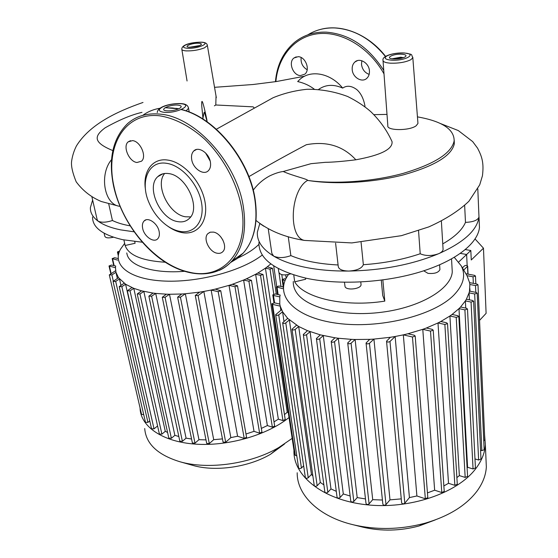 <?xml version="1.0" encoding="UTF-8"?>
<svg xmlns="http://www.w3.org/2000/svg" width="558" height="558" viewBox="0 0 558 558"><rect width="100%" height="100%" fill="white"/><g stroke="black" fill="none" stroke-linecap="round" stroke-linejoin="round"><path stroke-width="0.84" d="M258.947 242.374C258.361 258.535 274.257 270.518 306.635 278.33C338.915 285.166 384.204 282.808 419.811 272.032C455.447 261.235 477.871 243.476 479.455 227.573L479.21 221.652M259.812 223.493L257.371 232.065C256.75 241 262.169 249.007 273.636 256.087C281.671 260.872 292.19 264.604 305.191 267.289C318.283 269.933 332.805 271.188 348.736 271.062C382.23 270.4 412.188 264.618 438.595 253.73C463.663 242.521 477.125 230.301 478.98 217.069L478.715 210.785M293.292 281.469C293.103 285.04 294.031 288.507 296.082 291.862C305.296 307.542 342.689 317.279 381.63 312.25C420.606 307.36 451.22 288.904 452.266 271.83L451.994 266.919M382.844 279.942L384.797 301.118C344.516 307.57 303.712 297.923 294.701 281.825L305.658 279.244L305.505 278.086M423.731 270.804L427.972 273.35C434.424 273.943 438.407 272.702 439.92 269.612L439.885 269.068M344.467 282.278L345.053 286.7C346.651 290.795 361.152 288.96 361.061 284.664L360.991 284.008M278.316 268.621L278.819 272.116C280.053 275.087 283.959 275.687 290.537 273.908M381.288 280.151L382.718 295.489L384.797 301.118M293.766 274.982L294.701 281.825M335.602 243.204L338.218 266.11C338.483 269.214 341.991 270.867 348.736 271.062C356.862 270.56 361.737 268.44 363.356 264.701C383.848 263.285 402.799 259.637 420.209 253.757C425.663 256.108 431.794 256.101 438.595 253.73C441.364 252.509 442.864 251.093 443.094 249.475L443.045 248.673M442.759 243.881C454.672 237.066 462.247 229.896 465.477 222.377C473.247 222.035 477.746 220.264 478.98 217.069L478.952 216.427M268.238 228.773L271.851 253.367L273.636 256.087C278.393 258.208 284.127 258.047 290.858 255.613C303.21 260.858 318.953 263.976 338.092 264.973M260.279 223.835L263.864 226.241M268.747 232.254L269.263 235.762M464.654 205.484L465.477 222.377M290.858 255.613L288.256 236.711M418.542 230.684L420.209 253.757M363.356 264.701L361.082 242.305M383.032 60.745L387.831 125.599C386.269 130.76 409.398 130.984 416.135 125.787L417.956 123.444L412.815 57.669L410.981 59.636C405.736 62.21 398.893 63.396 390.46 63.187C385.397 62.803 382.907 61.798 382.99 60.173C382.007 56.051 393.683 52.501 404.048 52.954M214.391 105.839L215.8 104.988L216.03 96.025M215.8 104.988L253.102 106.843L254.281 107.959M207.241 121.909L206.634 119.454M203.217 116.831L202.819 116.664M112.842 150.59C92.635 142.283 94.232 136.054 105.043 127.859C119.077 119.963 131.388 114.795 141.983 112.36M454.219 140.274L454.303 143.825C451.708 155.654 434.759 165.998 403.455 174.856C373.337 182.661 335.037 184.872 307.535 180.401C308.448 179.327 292.915 175.889 283.213 171.508L311.029 163.675L325.272 162.329C332.742 162.238 342.933 161.395 355.858 159.79C380.772 155.229 392.839 149.181 392.058 141.662L391.667 140.762M365.002 106.229C363.697 98.85 360.977 93.312 356.834 89.629C351.568 85.73 346.853 85.221 342.682 88.094C333.642 84.084 325.649 84.502 318.709 89.357M253.227 190.18C257.747 184.035 263.362 179.216 270.065 175.721C275.261 173.308 279.649 171.906 283.213 171.508M314.231 89.147C309.467 85.486 303.95 82.961 297.679 81.566L299.862 79.41C310.757 69.394 330.629 73.091 342.682 88.094M256.038 220.473C268.74 230.705 284.922 237.352 304.57 240.428L304.57 240.428C288.074 237.694 290.125 190.438 307.535 180.401C334.981 184.37 373.204 181.636 403.343 173.329C434.633 163.961 451.568 153.157 454.149 140.902C454.303 129.254 442.069 121.239 417.44 116.866M387.001 114.397L373.888 114.655M92.558 217.006C92.419 227.427 102.498 235.002 122.802 239.71L142.304 242.221M92.628 200.057L90.375 207.646C90.187 212.64 92.712 217.111 97.957 221.059C103.153 224.881 110.714 227.817 120.633 229.868L134.08 231.814M126.757 252.941L127.105 254.539C130 266.166 153.875 273.769 184.273 271.327M237.91 258.047C246.999 253.827 254.002 249.259 258.919 244.348M123.89 239.933L125.118 245.499C128.584 255.208 141.969 260.788 165.273 262.239M104.109 233.216L104.771 236.118C105.469 238.008 108.35 238.371 113.413 237.213M125.118 245.499L135.092 243.281L134.729 241.579M91.951 197.12L97.141 219.58L97.957 221.059C101.249 222.74 106.076 222.558 112.444 220.515C117.124 222.795 123.004 224.574 130.084 225.844M112.444 220.515L108.733 203.928M177.765 221.624C160.23 219.287 145.659 187.076 157.761 176.677C160.592 174.005 164.198 172.973 168.572 173.58C186.17 175.226 201.229 207.981 189.441 218.338C186.4 221.366 182.508 222.461 177.765 221.624M190.634 216.888L185.577 216.79C168.969 214.614 154.538 185.123 164.659 173.482M145.485 189.615C142.471 171.69 152.439 157.607 167.805 160.083C183.819 162.148 201.717 182.264 205.037 202.08C208.594 221.931 197.19 235.776 181.594 232.519C176.788 231.549 172.038 229.338 167.337 225.878M166.612 163.327C181.622 165.308 198.376 184.154 201.522 202.721C204.891 221.331 194.261 234.367 179.613 231.319C174.94 230.377 170.323 228.18 165.768 224.741C158.507 219.092 152.927 211.754 149.028 202.728C139.639 181.769 148.435 160.16 166.612 163.327M142.646 228.327C142.032 225.125 142.513 222.684 144.09 220.996C147.947 216.567 157.788 223.444 159.149 231.591C159.727 234.723 159.253 237.115 157.74 238.768C153.855 243.267 144.069 236.446 142.646 228.327M132.497 140.616C140.379 141.167 147.124 156.714 141.488 161.206L136.989 162.49C129.121 161.799 122.467 146.37 128.166 141.865L132.497 140.616M205.546 152.934L210.178 161.074M210.422 162.225C210.966 165.824 210.303 168.621 208.448 170.608C203.789 175.854 193.026 168.711 191.708 159.595C191.115 155.905 191.792 153.045 193.731 151.009C198.362 145.868 209.18 153.073 210.422 162.225M220.57 236.613L222.942 240.156M217.111 253.22C209.264 252.007 202.777 238.433 207.827 233.676L210.282 232.184L213.421 232.1C221.275 233.174 227.873 246.845 222.886 251.602C221.428 253.137 219.503 253.674 217.111 253.22M298.125 56.679L293.899 58.025C288.081 62.315 293.013 75.476 300.427 75.588L304.808 74.179C310.541 69.883 305.54 56.686 298.125 56.679M307.179 69.743C302.624 67.002 300.609 62.928 301.132 57.523M369.424 70.803C369.019 62.935 359.554 57.335 354.804 62.078C352.83 63.961 351.959 66.486 352.21 69.666C352.677 77.534 362.149 83.093 366.913 78.225C368.803 76.376 369.64 73.907 369.424 70.803M369.145 74.367C364.813 72.749 362.268 69.45 361.507 64.456L361.821 60.724M289.023 417.53C267.094 435.184 227.957 446.512 195.251 444.119C162.49 441.783 140.79 426.584 140.079 408.519L140.058 407.877M292.169 438.379L278.777 447.544C250.954 463.907 208.392 470.017 179.878 461.731C157.628 454.861 145.903 443.791 144.71 428.516M115.492 267.742L115.673 266.02L111.523 265.057L109.019 265.964L115.492 267.742L115.959 272.332L118.498 277.689L125.599 284.231L133.787 288.346L141.544 290.837L153.031 293.076L148.867 296.172L151.623 296.2L155.724 293.41L153.031 293.076M191.568 439.007L186.072 438.156L155.724 293.41L166.375 294.185L162.28 297.281L165.063 297.323L169.486 294.268L166.375 294.185M206 439.892L198.955 439.683L169.486 294.268L181.755 294.003L177.625 297.163L180.429 297.212L185.347 293.759L181.755 294.003M222.454 438.895L213.721 439.676L185.347 293.759L199.618 292.134L195.272 295.489L198.097 295.552L203.844 291.45L199.618 292.134M203.844 291.45L211.147 290.048L237.589 436.223L230.845 437.618L203.844 291.45M215.311 289.121L211.147 290.048L218.185 291.688L220.766 290.753L215.311 289.121L229.017 285.375L254.023 431.348L245.98 434.012M232.379 284.28L229.017 285.375L234.974 286.721L237.527 285.815L232.379 284.28L243.609 280.046L267.38 425.559L261.339 428.411M246.378 278.847L243.609 280.046L248.91 281.218L251.435 280.332L246.378 278.847L255.634 274.278L278.344 419.149L274.006 421.911M257.908 273.001L255.634 274.278L260.516 275.331L263.006 274.466L257.908 273.001L265.427 268.175L287.231 412.243L284.454 414.622M266.347 267.505L265.427 268.175L270.023 269.137L272.485 268.293L267.247 266.836L266.347 267.505M262.337 254.985L260.621 256.262C239.18 271.962 195.307 283.143 161.862 280.925C128.284 278.819 111.914 264.499 120.5 249.196L124.65 243.393M267.247 266.836L270.846 263.892M273.713 265.908L276.726 286.421M178.825 436.516L174.87 435.331L143.845 291.402L139.953 294.01L137.226 293.996L141.544 290.837M167.581 432.45L165.287 431.313L133.787 288.346L130.014 290.83L127.322 290.823L131.876 287.551M157.67 426.333L125.599 284.231L121.86 286.659L119.203 286.659L124.106 283.213M120.926 285.271L119.496 278.979L115.687 281.42L113.065 281.434L118.498 277.689M117.347 278.428L115.959 272.332L111.886 274.906L109.305 274.92L115.625 270.679M288.277 412.557L287.231 412.243M285.201 419.497L282.941 420.579L278.344 419.149M274.662 426.04L272.374 427.156L267.38 425.559M261.939 432.031L259.63 433.175L254.023 431.348M246.552 437.263L244.216 438.435L237.589 436.223M230.845 437.618L225.697 442.271L223.061 442.089L195.272 295.489M213.721 439.676L209.313 443.582L206.697 443.422L177.625 297.163M198.955 439.683L194.993 443.143L192.398 442.989L162.28 297.281M186.072 438.156L182.396 441.315L179.822 441.176L148.867 296.172M174.87 435.331L171.376 438.281L168.83 438.156L137.261 294.136M165.287 431.313L161.904 434.131L159.386 434.019L127.35 290.955M157.391 426.11L154.036 428.858L151.546 428.76L119.238 286.791M149.76 420.913L147.94 422.385L145.485 422.294L113.093 281.56M118.191 258.528L114.634 257.726L112.172 258.605L117.612 260.105M119.607 251.051L117.438 251.944L119.035 252.558M143.72 414.629L141.565 414.378L109.333 275.038M192.343 465.246L192.998 465.435C215.521 471.949 248.54 467.206 270.463 454.317L284.489 444.022M484.567 434.759L485.362 444.74C484.874 452.873 481.673 460.838 475.772 468.636C457.267 493.363 409.084 509.698 365.943 504.697C322.712 499.856 293.55 475.925 293.94 451.234L293.954 450.229M486.004 459.401L486.339 466.99C485.858 475.263 482.712 483.361 476.895 491.277C465.902 505.667 448.604 516.31 425.015 523.209C400.714 529.64 376.831 530.17 353.36 524.792C318.472 516.61 296.849 494.667 297.191 472.759M279.788 296.891L280.165 295.056L275.352 293.968L272.771 294.889L273.448 295.454L279.788 296.891L279.781 304.061L274.501 302.841L271.872 303.782L272.562 304.368L280.235 306.154L279.781 304.061M280.841 310.297L280.235 306.154L282.571 311.769L287.67 318.36L298.683 326.493L307.472 330.671L320.32 334.863L334.946 337.785L331.201 341.391C331.801 342.375 332.91 342.459 334.528 341.642L338.308 338.246L334.946 337.785M365.476 498.936L357.204 497.596L338.308 338.246L351.373 339.355L347.711 342.954C348.325 343.965 349.447 344.056 351.08 343.226L355.125 339.501L351.373 339.355M382.425 500.038L372.716 499.661L355.125 339.501L369.724 339.348L366.062 343.024C366.69 344.049 367.827 344.147 369.473 343.31L373.93 339.097L369.724 339.348M401.265 498.873L389.986 499.863L373.93 339.097L390.37 337.283L386.541 341.196C387.189 342.242 388.333 342.34 389.986 341.503L395.148 336.495L390.37 337.283M395.148 336.495L403.322 334.863L416.896 495.971L409.426 497.59L395.148 336.495M407.926 333.768L403.322 334.863L412.467 336.99L415.201 336.062L414.238 335.232L407.926 333.768L422.783 329.325L434.654 490.21L427.442 492.902M426.347 328.02L422.783 329.325L430.511 331.082L433.21 330.176L432.22 329.346L426.347 328.02L437.988 322.949L448.513 483.305L443.861 485.92M440.792 321.506L437.988 322.949L444.865 324.47L447.53 323.591L446.533 322.768L440.792 321.506L449.908 316.002L459.36 475.604L456.876 477.613M452.078 314.461L449.908 316.002L456.221 317.363L458.85 316.505L457.839 315.689L452.078 314.461L458.976 308.63L467.59 467.29L467.109 467.876M459.785 307.821L458.976 308.63L464.905 309.871L467.499 309.041L466.488 308.239L460.566 307.005L459.785 307.821M454.31 257.364L461.222 265.859C466.035 275.233 463.559 284.999 453.793 295.154C433.782 315.709 379.496 329.136 337.144 323.298C294.61 317.676 274.836 295.963 287.126 276.559L288.444 274.55M460.566 307.005L465.372 300.908L465.735 308.079M466.397 299.214L465.372 300.908L471.064 302.066L473.623 301.25L472.612 300.469L466.397 299.214L469.076 292.866L469.418 299.827M469.501 291.102L469.076 292.866L474.67 293.968L477.188 293.18L476.183 292.42L469.501 291.102L469.85 284.482L475.5 285.577L477.983 284.803L476.999 284.064L469.585 282.641L469.85 284.482M469.585 282.641L467.046 275.736M350.138 495.985L343.303 493.963L323.298 335.595L319.692 338.762C318.088 339.571 316.993 339.494 316.407 338.532L320.32 334.863M336.286 491.34L330.971 488.906L310.067 331.668L306.551 334.688C304.968 335.484 303.887 335.407 303.315 334.479L307.472 330.671M323.877 484.888L320.292 482.433L298.683 326.493L295.189 329.429C293.627 330.203 292.559 330.141 292.001 329.241L296.507 325.216M312.878 475.981L311.441 474.426L289.365 319.957L285.787 322.908C284.245 323.661 283.199 323.598 282.655 322.733L287.67 318.36M283.973 321.394L282.571 311.769L278.742 314.858C277.221 315.591 276.203 315.542 275.666 314.705L281.532 309.746M458.718 261.988L466.621 254.49L467.165 265.552L466.621 254.49L460.413 253.409L466.621 254.49L470.819 250.507L465.407 249.572M477.188 293.18L484.156 449.79L481.847 450.627L480.55 450.25M480.961 459.032L478.625 460.022L474.977 458.934M475.43 467.939L473.058 468.964L467.59 467.29M467.576 476.372L465.177 477.425L459.36 475.604M457.281 484.239L454.854 485.327L448.513 483.305M444.231 491.41L441.783 492.533L434.654 490.21M427.812 497.617L425.335 498.782L416.896 495.971M409.426 497.59L404.794 503.232C403.301 504.153 402.241 503.993 401.627 502.758L386.541 341.196M389.986 499.863L385.996 504.613C384.511 505.527 383.465 505.374 382.858 504.16L366.062 343.024M372.716 499.661L369.096 503.86C367.624 504.767 366.585 504.62 365.992 503.428L347.711 342.954M357.204 497.596L353.828 501.426C352.363 502.319 351.338 502.186 350.759 501.014L331.201 341.391M343.303 493.963L340.08 497.541C338.629 498.42 337.618 498.294 337.046 497.157L316.428 338.706M330.971 488.906L327.832 492.309C326.402 493.174 325.405 493.056 324.847 491.947L303.336 334.647M320.292 482.433L317.167 485.746C315.751 486.597 314.768 486.485 314.217 485.411L292.022 329.408M311.441 474.426L308.239 477.753C306.844 478.583 305.882 478.478 305.345 477.439L282.676 322.894M303.636 465.797L301.425 468.05C300.051 468.853 299.102 468.755 298.572 467.757L275.687 314.858M296.807 455.956L294.638 454.735L271.892 303.922M283.499 286.993L278.958 285.996L276.419 286.889L282.648 288.667M285.815 278.958L284.671 278.714L282.167 279.586L285.082 280.604M462.415 267.875L464.5 265.866C465.972 265.176 467.025 265.259 467.66 266.103L463.712 270.079M477.983 284.803L484.797 439.934L483.758 440.792M467.046 275.687L473.038 276.81L475.479 276.05L474.509 275.345L465.867 273.727M361.291 526.773L363.049 527.212C381.414 531.418 400.044 531.014 418.939 525.999L435.268 519.917M479.545 320.383L486.102 313.345L483.472 248.191L471.266 259.965L470.819 250.507M475.102 239.005L483.472 248.191M412.787 57.195L412.815 57.669C410.674 53.924 413.973 54.747 404.264 52.961M391.472 60.166C405.45 61.143 418.207 53.575 403.804 53.038C396.877 52.898 391.221 53.875 386.834 55.967C383.681 58.158 385.222 59.553 391.472 60.166M403.162 57.648L400.784 57.209L392.504 58.723M405.003 56.979C402.074 58.409 398.259 59.064 393.564 58.96C384.037 58.52 392.72 53.589 401.774 54.217C405.938 54.593 407.019 55.514 405.003 56.979M188.409 107.457L188.527 108.252L186.128 110.896M163.738 112.27C176.307 113.832 194.317 104.764 181.008 103.746C174.528 103.397 168.383 104.465 162.58 106.948C157.886 109.577 158.27 111.349 163.738 112.27M179.104 108.657C175.205 110.351 171.062 111.077 166.675 110.826C157.949 110.031 170.037 104.151 178.162 105.148C181.845 105.72 182.159 106.892 179.104 108.657M178.595 108.761L175.784 108.308M207.318 45.107L207.381 45.54L204.486 47.828C198.892 50.011 192.831 51.029 186.302 50.897C183.205 50.673 181.699 50.053 181.782 49.034C182.027 43.887 194.058 42.157 201.368 42.178M187.286 48.274C197.72 49.027 212.124 42.638 201.089 42.248C195.705 42.164 190.683 43.008 186.023 44.786C182.292 46.628 182.71 47.793 187.286 48.274M198.599 45.923L190.355 47.2M199.771 45.547L189.622 47.256C182.368 46.935 192.029 42.764 198.808 43.245C201.877 43.545 202.198 44.312 199.771 45.547M206.892 119.928C202.931 101.054 201.229 96.604 201.801 106.578L203.028 119.084M355.858 159.79C343.072 145.924 326.563 140.902 306.328 144.731C287.133 154.838 267.993 165.475 248.91 176.635M111.572 159.602C99.261 174.173 104.032 203.489 118.659 206.125L119.977 206.348M142.75 115.373C147.912 111.586 153.841 109.187 160.551 108.168M165.035 107.743L172.45 107.973L178.504 108.936M181.21 109.584C214.663 117.375 249.747 160.474 254.999 200.51C257.963 223.144 254.016 240.686 243.176 253.137L237.283 258.521L230.552 262.518M113.651 186.358C108.071 159.309 112.709 138.398 127.573 123.625C136.152 116.064 146.956 112.897 159.979 114.125C195.419 116.587 237.596 163.571 243.511 207.981C246.643 230.824 242.814 248.491 232.016 260.97C228.334 265.071 224.079 268.217 219.252 270.414M114.006 186.609C104.876 146.866 124.134 111.949 159.365 115.771C174.305 118.003 190.201 126.143 204.702 139.214C223.584 157.691 237.387 183.624 241.719 208.308C249.175 252.418 222.14 280.639 189.141 272.144C156.254 265.224 122.3 226.29 114.006 186.609M275.429 81.691C276.901 65.07 283.338 51.915 294.729 42.234C303.538 35.147 314.001 31.785 326.102 32.134C349.231 33.982 368.447 46.739 383.751 70.406M307.828 34.84C315.73 29.937 324.658 27.635 334.612 27.942C353.814 29.142 370.756 38.662 385.452 56.504M275.875 81.621C278.051 56.449 294.798 36.242 318.332 33.689C341.81 31.081 369.466 47.604 384.009 73.9M286.163 278.275L285.689 274.948M280.974 286.435L279.028 273.022M273.741 294.08L270.023 269.137M282.941 420.579L260.516 275.331M272.374 427.156L248.91 281.218M259.63 433.175L234.974 286.721M244.216 438.435L218.185 291.688M225.697 442.271L198.097 295.552M209.313 443.582L180.429 297.212M194.993 443.143L165.063 297.323M182.396 441.315L151.623 296.2M171.376 438.281L139.953 294.01M161.904 434.131L130.014 290.83M154.036 428.858L121.86 286.659M147.94 422.385L115.687 281.42M113.295 281.037L111.886 274.906M111.119 273.511L109.466 266.333M114.146 265.664L112.618 258.968M118.442 254.818L117.877 252.3M475.807 292.343L475.5 285.577M481.847 450.627L474.67 293.968M478.625 460.022L471.064 302.066M473.058 468.964L464.905 309.871M465.177 477.425L456.221 317.363M454.854 485.327L444.865 324.47M441.783 492.533L430.511 331.082M425.335 498.782L412.467 336.99M404.794 503.232L389.986 341.503M385.996 504.613L369.473 343.31M369.096 503.86L351.08 343.226M353.828 501.426L334.528 341.642M340.08 497.541L319.692 338.762M327.832 492.309L306.551 334.688M317.167 485.746L295.189 329.429M308.239 477.753L285.787 322.908M301.425 468.05L278.742 314.858M295.294 455.454L272.562 304.368M473.337 283.366L473.038 276.81M467.869 274.104L467.492 266.41M274.557 302.854L273.448 295.454M278.142 294.603L277.089 287.44M283.645 285.78L282.836 280.123M479.008 216.825L479.455 227.573M451.541 258.961L452.266 271.83M439.613 264.834L439.92 269.612M360.782 281.992L361.061 284.664M441.378 221.184L443.094 249.475M477.801 188.89L478.98 217.041M394.046 58.876L403.846 57.53M189.225 112.032L188.527 108.252C188.039 105.497 185.8 103.962 181.796 103.648M178.497 108.803L178.958 108.726M216.316 97.678L207.381 45.54C207.171 43.454 205.253 42.338 201.619 42.192M190.18 47.193C194.526 46.977 197.678 46.44 199.638 45.596L199.645 45.603M189.915 47.179L189.043 47.207M187.063 80.98L181.866 49.536M181.483 103.621C172.743 102.993 157.537 106.055 157.251 112.583M393.822 58.869L391.66 58.743M202.959 117.968C203.363 116.685 204.047 111.3 204.472 112.311L207.192 121.874M201.808 106.641L203.077 119.112M216.385 129.219L273.085 97.741C283.813 93.312 295.189 90.48 307.221 89.259C321.22 89.203 334.681 91.617 347.627 96.485C356.729 101.033 364.416 106.062 370.693 111.572C379.914 120.472 387.036 130.502 392.058 141.662M304.57 240.428L351.805 242.925L401.411 235.671L428.767 226.911C445.451 219.427 458.836 210.875 468.915 201.25L479.706 184.858L482.447 175.756C484.051 162.615 481.91 156.561 477.571 148.17L472.689 141.599L458.285 130.558L440.227 123.457M304.675 76.188L276.14 81.58L253.158 84.495L214.537 87.32M143.008 102.456C116.287 111.753 89.698 124.518 76.446 145.896C73.991 150.723 72.373 155.856 71.598 161.297C71.012 165.963 72.526 172.785 76.16 181.762C82.675 190.592 91.045 197.176 101.263 201.501L118.659 206.125M454.149 140.902L454.303 143.825M157.761 176.677L162.908 173.803M113.672 186.442C120.312 216.295 140.483 245.973 164.729 261.883C188.925 277.689 216.134 278.4 232.016 260.97L243.176 253.137C254.19 240.519 258.214 222.879 255.25 200.203C249.998 160.139 214.983 117.222 181.434 109.487M178.706 108.845L165.112 107.694M159.951 108.245L156.491 108.963M144.09 220.996L145.987 219.866M207.827 233.676L209.947 232.295M193.731 151.009L196.451 149.509M128.166 141.865L130.516 140.672M293.899 58.025L296.242 56.846M354.804 62.078L357.469 60.606M385.606 56.407C368.517 34.331 341.677 23.596 320.536 29.4M281.797 274.662L282.439 279.153M246.58 437.423L220.766 290.753M274.689 426.193L251.435 280.332M285.222 419.644L263.006 274.466M261.967 432.185L237.527 285.815M276.308 294.185L272.485 268.293M109.047 266.075L110.805 273.713M117.459 252.049L118.289 255.766M112.2 258.717L113.762 265.58M270.463 454.317L278.777 447.544M192.998 465.435L179.878 461.731M461.222 265.859L467.318 276.189M470.003 291.199L469.871 288.549M475.479 276.05L475.828 283.841M473.623 301.25L480.968 459.157M468.057 274.138L467.66 266.103M427.826 497.792L415.201 336.062M457.288 484.393L447.53 323.591M467.583 476.518L458.85 316.505M444.245 491.57L433.21 330.176M475.437 468.078L467.499 309.041M276.433 287.014L277.528 294.464M282.181 279.704L283.22 286.931M283.304 287.503L283.422 288.346M272.792 295.022L273.95 302.778M418.939 525.999L425.015 523.209M363.049 527.212L353.36 524.792M486.339 466.99L485.362 444.74"/></g></svg>
